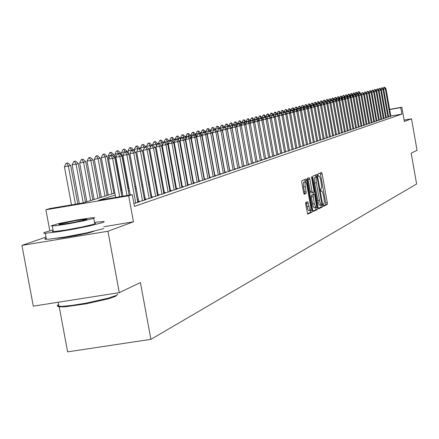 <?xml version="1.0" encoding="UTF-8"?>
<svg xmlns="http://www.w3.org/2000/svg" width="439" height="439" viewBox="0 0 439 439"><rect width="100%" height="100%" fill="white"/><g stroke="black" fill="none" stroke-linecap="round" stroke-linejoin="round"><path stroke-width="0.66" d="M323.367 205.194L323.801 206.209L327.335 204.409L327.439 203.553L322.193 173.91L321.589 172.445L318.001 173.959L317.929 174.673L318.319 176.143L319.016 175.984L319.559 176.467L320.552 179.128L321.661 186.421L321.474 188.287L320.635 189.11L320.706 190.306L321.035 191.184L321.836 191.014L322.539 192.008L323.993 198.049L324.317 202.269L324.07 203.471L323.334 204.053L323.367 205.194M56.631 238.262L63.035 237.735L75.387 235.71L87.674 233.147L93.968 231.298M305.742 202.456L305.648 204.113L307.673 214.183L312.047 212.147L312.211 211.384L306.751 180.467L306.137 178.947L301.807 180.769L301.747 182.383L303.651 192.984L304.232 194.334L306.224 193.264L304.962 183.573L305.407 181.751L306.521 183.261L310.982 208.541L310.532 210.374L309.687 209.496L307.734 201.682L305.742 202.456M318.088 207.312L318.709 208.783L322.698 206.764L322.835 205.699L317.534 175.891L316.909 174.409L312.87 176.11L312.722 177.164L318.088 207.312M309.21 177.647L307.388 178.421L307.311 179.831L312.744 210.177L313.342 211.494L317.479 209.392L317.567 208.163L312.019 177.197L311.646 176.637L311.613 177.724L313.973 191.217L313.852 192.095L312.645 192.661L312.08 191.503L309.824 178.975L309.248 177.641M323.521 205.798L325.738 204.673L325.82 203.476L320.261 173.004M316.069 176.983L315.575 174.974M318.379 208.388L321.118 206.999L321.079 204.991M321.924 204.684L316.942 176.835L316.332 177.131L316.009 178.091L316.289 182.717L319.762 201.825L320.893 204.667L321.315 204.958L321.924 204.684M315.35 177.104L316.936 176.84M315.323 177.109L314.714 177.405L314.39 178.36L314.664 182.986L316.289 182.717M314.664 182.986L318.27 202.571L319.411 205.079L321.282 204.953L319.674 205.222M310.971 192.935L312.612 192.661L310.971 192.935L310.56 192.233L307.865 178.212M314.247 203.636L315.608 207.482L316.228 207.142L316.376 205.32L314.631 194.971L314.236 194.411L313.029 194.987L314.247 203.636L312.606 203.905L313.353 206.692L314.313 207.845M312.59 194.686L311.355 195.306L311.372 197.034L313.012 196.765M313.012 211.099L315.844 209.661L315.855 207.883L317.49 207.614M308.886 210.643L308.277 210.237L307.651 208.783L306.224 202.225M305.407 181.751L303.64 182.114L303.316 183.431L303.59 186.899L305.253 186.624M303.958 193.994L304.507 193.698L304.6 192.858L303.59 186.899M305.281 181.773L304.737 179.524M307.503 213.875L310.494 212.267L310.411 210.391L308.754 210.665M116.999 295.03L115.594 296.325L108.109 298.882L86.313 303.788L65.252 306.801L58.656 306.801L57.97 306.301L58.771 305.528M58.596 304.578L57.344 305.341L57.295 306.027L61.652 306.4L72.106 305.39L86.148 303.129L108.482 298.108L116.154 295.491L117.493 294.629L117.416 294.02M53.02 230.036L44.526 232.418L43.582 233.093L45.31 233.268L58.788 231.671L74.246 229.026L89.594 225.937L102.682 222.589L104.241 221.772L103.127 221.519L94.5 222.326M93.754 218.315L94.648 223.149L95.762 223.33L93.073 224.411L81.654 227.084L66.476 229.904L54.908 231.507L52.192 231.534L53.174 230.843M93.589 218.375L94.654 217.7L92.091 217.728L77.039 219.934L58.969 223.522L51.045 225.876L56.055 225.69L69.181 223.665L84.096 220.751L93.589 218.375M59.655 224.027L58.886 224.488L60.626 224.466L70.465 223.012L82.093 220.691L86.988 219.22L75.53 220.608L59.655 224.027M46.232 238.201L44.943 238.767L44.844 239.211L48.674 239.2L64.802 237.005L85.901 233.071L103.802 228.637M119.304 292.67L33.304 306.131L21.95 245.401L107.961 231.238L119.304 292.67L140.431 282.568L150.884 339.342L416.638 183.99L411.2 153.178L417.05 150.385L411.486 118.826L404.363 121.466L401.85 107.253L400.774 107.604L401.921 114.085L134.433 206.39L132.271 194.642L128.693 195.805L45.897 209.782L49.931 208.547L83.103 202.944L114.87 193.023M107.961 231.238L133.472 221.788L128.693 195.805M411.486 118.826L404.121 120.099M388.586 116.785L390.853 116.17M386.309 117.559L388.614 116.933M384.01 118.338L386.336 117.701M381.672 119.128L384.032 118.486M379.301 119.929L381.7 119.282M376.903 120.741L379.329 120.083M374.472 121.57L376.931 120.901M372.003 122.404L374.5 121.724M369.501 123.249L372.031 122.563M366.966 124.111L369.534 123.414M364.392 124.983L366.993 124.275M361.785 125.867L364.425 125.148M359.14 126.761L361.813 126.037M356.452 127.672L359.168 126.937M353.73 128.594L356.484 127.848M350.964 129.532L353.757 128.77M348.16 130.482L350.997 129.714M345.312 131.448L348.193 130.663M342.42 132.424L345.345 131.629M339.49 133.418L342.453 132.611M336.51 134.427L339.523 133.61M333.486 135.448L336.543 134.619M330.413 136.491L333.519 135.651M327.296 137.544L330.446 136.694M324.125 138.62L327.329 137.753M320.909 139.712L324.163 138.828M317.638 140.815L320.942 139.92M314.313 141.94L317.677 141.029M310.938 143.087L314.351 142.159M307.503 144.244L310.977 143.306M304.013 145.43L307.547 144.469M300.468 146.631L304.057 145.655M296.863 147.85L300.512 146.862M293.192 149.09L296.901 148.086M289.46 150.352L293.236 149.331M285.668 151.636L289.504 150.599M281.805 152.948L285.712 151.889M277.876 154.276L281.854 153.2M273.881 155.625L276.746 155.137L279.127 154.33L277.925 154.533M269.809 157.003L272.718 156.509L275.143 155.68L273.925 155.889M265.666 158.408L268.624 157.903L271.088 157.063L269.859 157.272M261.446 159.834L264.454 159.319L266.967 158.468L265.716 158.682M257.155 161.289L260.206 160.767L262.763 159.895L261.501 160.114M252.776 162.765L255.882 162.238L258.489 161.354L257.205 161.568M248.32 164.274L251.476 163.736L254.132 162.836L252.831 163.056M243.782 165.81L246.992 165.267L249.692 164.345L248.375 164.57M239.151 167.374L242.416 166.82L245.171 165.882L243.832 166.112M234.437 168.971L237.757 168.406L240.567 167.451L239.206 167.682M229.63 170.595L233.01 170.025L235.869 169.048L234.492 169.284M224.724 172.258L228.165 171.671L231.084 170.678L229.685 170.914M219.725 173.948L223.226 173.35L226.2 172.34L224.784 172.582M214.627 175.671L218.188 175.068L221.223 174.036L219.785 174.278M209.425 177.427L213.052 176.813L216.147 175.759L214.687 176.012M204.113 179.227L207.812 178.596L210.967 177.526L209.485 177.773M198.697 181.055L202.461 180.418L205.688 179.321L204.179 179.578M193.165 182.926L197.001 182.278L200.294 181.159L198.763 181.417M187.519 184.835L191.431 184.177L194.79 183.03L193.231 183.293M181.751 186.784L185.735 186.114L189.165 184.945L187.585 185.214M175.858 188.775L179.924 188.09L183.425 186.899L181.823 187.168M169.838 190.811L173.987 190.114L177.565 188.896L175.929 189.171M163.687 192.891L167.917 192.178L171.572 190.932L169.915 191.212M157.398 195.015L161.711 194.29L165.448 193.017L163.763 193.303M150.967 197.188L155.373 196.447L159.192 195.146L157.475 195.437M144.393 199.41L148.887 198.653L152.794 197.325L151.049 197.616M137.665 201.682L142.252 200.914L146.253 199.553L144.475 199.849M133.895 203.482L139.558 201.83L137.747 202.132M401.921 114.085L390.825 116.006M214.578 173.839L214.309 173.932M209.414 175.573L209.107 175.677M204.146 177.34L203.795 177.46M198.774 179.145L198.373 179.277M193.286 180.989L192.842 181.137M187.683 182.865L187.19 183.03M181.965 184.786L181.417 184.967M176.121 186.745L175.523 186.948M170.156 188.748L169.503 188.968M164.06 190.795L163.346 191.031M157.826 192.886L157.058 193.144M151.455 195.026L150.626 195.306M144.941 197.21L144.047 197.512M138.28 199.443L137.314 199.767M214.863 175.391L214.594 175.485M209.699 177.142L209.392 177.246M204.437 178.925L204.08 179.046M199.065 180.742L198.664 180.879M193.583 182.602L193.133 182.75M187.98 184.495L187.486 184.665M182.267 186.432L181.719 186.619M176.429 188.413L175.83 188.616M170.464 190.433L169.811 190.652M164.367 192.496L163.659 192.737M158.139 194.609L157.371 194.867M151.773 196.765L150.945 197.045M145.265 198.971L144.371 199.273M138.603 201.227L137.643 201.55M59.15 306.395L67.611 351.831L150.884 339.342M46.024 237.087L21.95 245.401M49.816 230.832L45.897 209.782M115.248 195.081L98.682 200.316L132.271 194.642M212.838 164.252L212.569 164.34M207.658 165.893L207.345 165.991M202.368 167.561L202.011 167.671M196.974 169.267L196.573 169.394M191.47 171.007L191.02 171.144M185.845 172.779L185.351 172.939M180.105 174.596L179.556 174.766M174.239 176.445L173.641 176.637M168.252 178.338L167.599 178.547M162.134 180.27L161.42 180.495M155.878 182.245L155.104 182.492M149.485 184.265L148.651 184.528M142.944 186.334L142.044 186.619M136.255 188.446L135.289 188.748M129.417 190.608L128.38 190.932M122.415 192.82L121.301 193.171M400.774 107.604L389.684 109.536M389.656 109.377L401.85 107.253M120.928 191.13L122.042 190.784M128.007 188.918L129.044 188.594M134.927 186.762L135.892 186.46M141.682 184.649L142.582 184.369M148.294 182.586L149.128 182.322M154.753 180.566L155.527 180.325M161.069 178.591L161.782 178.371M167.254 176.659L167.907 176.456M173.301 174.771L173.904 174.585M179.222 172.922L179.77 172.752M185.017 171.111L185.51 170.958M190.691 169.339L191.141 169.202M196.249 167.605L196.65 167.478M201.693 165.904L202.05 165.794M207.027 164.235L207.34 164.142M212.251 162.606L212.525 162.523M133.472 221.788L103.686 226.716M313.089 192.452L313.468 194.543M315.806 207.603L315.855 207.883M312.606 203.905L311.372 197.034M360.468 93.496L360.414 93.167L357.867 93.672M358.592 91.762L358.976 91.696L358.592 91.762M360.414 93.167L358.976 91.696M358.224 91.855L357.56 93.359M359.684 93.353L358.608 91.784M384.559 87.169L383.829 87.323L384.559 87.169L385.991 88.651L390.88 116.291M390.205 116.505L385.31 88.821L383.609 89.122M385.991 88.651L385.31 88.821L384.218 87.257M383.22 88.722L383.829 87.323M358.081 94.39L357.972 93.776L355.398 94.286M356.139 92.366L356.523 92.294L356.139 92.366M357.972 93.776L356.523 92.294M355.771 92.453L355.096 93.979M357.236 93.962L356.155 92.388M355.661 95.301L355.502 94.396L354.756 94.599M353.669 92.997L354.043 92.903L353.28 93.063L353.669 92.997L354.756 94.583L352.89 94.912M355.502 94.396L354.043 92.903M353.28 93.063L352.594 94.61M353.214 96.229L352.994 95.022L351.414 95.417L352.243 95.241L353.823 96.854L359.195 127.08M351.145 93.611L351.529 93.518L350.756 93.683L351.145 93.611L352.237 95.208L350.349 95.543M352.994 95.022L351.529 93.518M350.756 93.683L350.064 95.252M350.701 97.024L350.459 95.653L349.691 95.845L349.746 96.174M348.593 94.237L348.978 94.144L348.198 94.308L348.593 94.237L349.691 95.845L347.776 96.185M350.459 95.653L348.978 94.144M348.198 94.308L347.496 95.9M382.27 87.74L381.535 87.899L382.27 87.74L383.713 89.232L388.636 117.059M387.95 117.273L383.022 89.408L381.299 89.71M383.713 89.232L383.022 89.408L381.925 87.827M380.915 89.315L381.535 87.899M379.949 88.321L379.208 88.475L379.949 88.321L381.403 89.819L386.358 117.833M385.667 118.047L380.706 89.995L378.956 90.308M381.403 89.819L380.706 89.995L379.598 88.409M378.577 89.918L379.208 88.475M377.6 88.908L376.854 89.068L377.6 88.908L379.066 90.418L384.054 118.618M383.357 118.837L378.358 90.599L376.585 90.911M379.066 90.418L378.358 90.599L377.244 88.996M376.212 90.527L376.854 89.068M375.219 89.501L374.462 89.66L375.219 89.501L376.695 91.021L381.721 119.408M381.014 119.633L375.976 91.202L374.182 91.521M376.695 91.021L375.976 91.202L374.862 89.594M373.814 91.142L374.462 89.66M348.083 97.42L347.886 96.295L347.106 96.492L347.216 97.118M346.003 94.873L346.393 94.775L345.608 94.939L346.003 94.873L347.106 96.492L345.164 96.832M347.886 96.295L346.393 94.775M345.608 94.939L344.889 96.553M372.804 90.105L372.042 90.264L372.804 90.105L374.291 91.636L379.356 120.215M378.637 120.445L373.562 91.817L371.745 92.141M374.291 91.636L373.562 91.817L372.442 90.198M371.383 91.767L372.042 90.264M345.433 97.809L345.279 96.948L344.489 97.145L344.653 98.084M343.38 95.515L343.775 95.417L342.98 95.581L343.38 95.515L344.489 97.145L342.519 97.491M345.279 96.948L343.775 95.417M342.98 95.581L342.255 97.222M370.357 90.714L369.589 90.878L370.357 90.714L371.855 92.256L376.953 121.032M376.228 121.263L371.12 92.442L369.27 92.766M371.855 92.256L371.12 92.442L369.989 90.807M368.919 92.404L369.589 90.878M342.738 98.21L342.634 97.606L341.833 97.809L342.058 99.066M340.719 96.163L341.119 96.064L340.318 96.234L340.719 96.163L341.833 97.809L339.835 98.16M342.634 97.606L341.119 96.064M340.318 96.234L339.577 97.897M367.877 91.334L367.097 91.499L367.877 91.334L369.386 92.887L374.522 121.861M373.787 122.097L368.639 93.073L366.768 93.408M369.386 92.887L368.639 93.073L367.503 91.427M366.417 93.046L367.097 91.499M340.011 98.605L339.951 98.276L339.144 98.479L339.407 99.966M338.019 96.827L338.425 96.723L337.618 96.898L338.019 96.827L339.144 98.479L337.119 98.835M339.951 98.276L338.425 96.723M337.618 96.898L336.867 98.583M365.363 91.965L364.579 92.13L365.363 91.965L366.883 93.523L372.058 122.7M371.306 122.942L366.126 93.716L364.227 94.05M366.883 93.523L366.126 93.716L364.985 92.058M363.887 93.699L364.579 92.13M337.245 99.005L336.411 99.159L336.631 100.383M335.286 97.496L335.698 97.392L334.88 97.568L335.286 97.496L336.411 99.159L334.359 99.521M337.234 98.956L335.698 97.392M334.88 97.568L334.117 99.274M362.812 92.602L362.016 92.772L362.812 92.602L364.343 94.171L369.556 123.551M368.798 123.793L363.574 94.369L361.648 94.709M364.343 94.171L363.574 94.369L362.427 92.695M361.313 94.363L362.016 92.772M332.927 98.073L332.103 98.243L332.927 98.073L334.48 99.642L333.645 99.851L333.816 100.805M332.51 98.171L333.645 99.851L331.566 100.218M332.103 98.243L331.33 99.982M360.227 93.249L359.426 93.419L360.227 93.249L361.769 94.829L367.02 124.413M366.252 124.66L360.99 95.027L359.036 95.373M361.769 94.829L360.99 95.027L359.832 93.342M358.707 95.033L359.426 93.419M330.123 98.759L329.283 98.934L330.123 98.759L331.686 100.339L330.836 100.553L330.957 101.228M329.694 98.863L330.836 100.553L328.729 100.926M329.283 98.934L328.498 100.696M357.604 93.902L356.792 94.072L357.604 93.902L359.157 95.493L364.447 125.291M363.668 125.543L358.367 95.697L356.386 96.042M359.157 95.493L358.367 95.697L357.203 94.001M356.067 95.718L356.792 94.072M327.274 99.455L326.429 99.631L327.274 99.455L328.849 101.047L327.988 101.261L328.059 101.65M326.841 99.56L327.988 101.261L325.848 101.639M326.429 99.631L325.628 101.42M354.942 94.566L354.125 94.742L354.942 94.566L356.512 96.168L361.84 126.174M361.05 126.432L355.705 96.371L353.697 96.728M356.512 96.168L355.705 96.371L354.542 94.665M353.384 96.41L354.125 94.742M358.389 127.337L353.011 97.063L350.97 97.42M353.823 96.854L353.011 97.063L351.837 95.34M350.668 97.107L351.414 95.417M349.504 95.921L348.67 96.103L349.504 95.921L351.096 97.551L356.512 127.99M355.694 128.254L350.273 97.76L348.204 98.122M351.096 97.551L350.273 97.76L349.093 96.026M347.907 97.82L348.67 96.103M325.979 101.793L325.118 102.078M323.949 100.268L324.388 100.163L323.532 100.339L323.949 100.268L325.101 101.985L322.928 102.369M325.974 101.766L324.388 100.163M323.532 100.339L322.72 102.155M323.093 102.704L319.971 103.105M321.035 100.954L320.591 101.058L321.035 100.954M323.055 102.496L321.458 100.877M320.591 101.058L319.768 102.902M322.171 102.715L321.013 100.986M320.196 103.78L320.097 103.236L316.963 103.851M318.061 101.678L317.611 101.788L318.061 101.678M320.097 103.236L318.484 101.607M317.611 101.788L316.771 103.659M319.202 103.456L318.034 101.716M346.728 96.618L345.883 96.799L346.728 96.618L348.33 98.254L353.785 128.918M352.961 129.187L347.496 98.468L345.394 98.841M348.33 98.254L347.496 98.468L346.305 96.723M345.109 98.545L345.883 96.799M317.254 104.883L317.095 103.983L313.912 104.614M315.043 102.419L314.587 102.528L315.043 102.419M317.095 103.983L315.465 102.342M314.587 102.528L313.731 104.427M316.184 104.213L315.01 102.457M343.907 97.321L343.051 97.502L343.907 97.321L345.526 98.973L351.024 129.856M350.185 130.131L344.675 99.187L342.546 99.565M345.526 98.973L344.675 99.187L343.479 97.431M342.266 99.274L343.051 97.502M314.269 106.002L314.044 104.745L313.128 104.998M311.942 103.203L312.409 103.094L311.514 103.28L311.942 103.203L313.122 104.976L310.817 105.382M314.044 104.745L312.409 103.094M311.514 103.28L310.647 105.212M341.048 98.034L340.181 98.221L341.048 98.034L342.678 99.697L348.22 130.811M347.364 131.091L341.816 99.916L339.654 100.301M342.678 99.697L341.816 99.916L340.615 98.144M339.38 100.021L340.181 98.221M311.246 107.143L310.955 105.519L310.049 105.947M308.831 103.966L309.297 103.851L308.397 104.043L308.831 103.966L310.016 105.75L307.679 106.161M310.955 105.519L309.297 103.851M308.397 104.043L307.519 106.002M338.145 98.764L337.267 98.951L338.145 98.764L339.791 100.432L345.372 131.782M344.505 132.068L338.913 100.657L336.718 101.047M339.791 100.432L338.913 100.657L337.706 98.874M336.455 100.778L337.267 98.951M308.101 107.901L307.816 106.298L306.861 106.54L306.965 107.094M305.67 104.74L306.148 104.625L305.237 104.817L305.67 104.74L306.861 106.54L304.49 106.957M307.816 106.298L306.148 104.625M305.237 104.817L304.342 106.809M335.193 99.499L334.309 99.686L335.193 99.499L336.856 101.184L342.48 132.765M341.602 133.055L335.967 101.409L333.739 101.804M336.856 101.184L335.967 101.409L334.748 99.609M333.486 101.546L334.309 99.686M304.858 108.395L304.628 107.094L303.662 107.335L303.826 108.263M302.46 105.525L302.948 105.409L302.027 105.601L302.46 105.525L303.662 107.335L301.253 107.764M304.628 107.094L302.948 105.409M302.027 105.601L301.116 107.626M332.202 100.246L331.308 100.438L332.202 100.246L333.876 101.941L339.55 133.763M338.661 134.054L332.976 102.172L330.715 102.572M333.876 101.941L332.976 102.172L331.752 100.355M330.468 102.325L331.308 100.438M301.571 108.888L301.395 107.906L300.413 108.148L300.649 109.459M299.206 106.32L299.694 106.205L298.767 106.403L299.206 106.32L300.413 108.148L297.966 108.581M301.395 107.906L299.694 106.205M298.767 106.403L297.84 108.455M329.168 101.003L328.262 101.195L329.168 101.003L330.852 102.715L336.57 134.778M335.665 135.075L329.936 102.945L327.642 103.352M330.852 102.715L329.936 102.945L328.707 101.118M327.406 103.116L328.262 101.195M298.229 109.382L298.108 108.724L297.115 108.971L297.417 110.677M295.897 107.132L296.396 107.012L295.452 107.209L295.897 107.132L297.115 108.971L294.629 109.41M298.108 108.724L296.396 107.012M295.452 107.209L294.514 109.295M326.084 101.771L325.167 101.969L326.084 101.771L327.785 103.494L333.547 135.805M332.63 136.112L326.852 103.736L324.52 104.147M327.785 103.494L326.852 103.736L325.612 101.892M324.295 103.917L325.167 101.969M294.832 109.882L294.772 109.558L293.762 109.81L294.075 111.555M292.539 107.956L293.049 107.829L292.094 108.032L292.539 107.956L293.762 109.81L291.238 110.255M294.772 109.558L293.049 107.829M292.094 108.032L291.134 110.151M290.333 112.708L291.375 110.403L292.407 110.184L290.36 110.655L290.618 112.082M289.131 108.79L289.647 108.663L288.681 108.867L289.131 108.79L290.36 110.655L287.792 111.111M291.386 110.403L289.647 108.663M288.681 108.867L287.704 111.023M286.19 109.509L285.213 109.717L286.19 109.509L287.946 111.259L286.903 111.522L287.101 112.614M285.668 109.635L286.903 111.522L284.296 111.978M285.213 109.717L284.22 111.907M322.95 102.556L322.023 102.753L322.95 102.556L324.668 104.29L330.479 136.853M329.546 137.16L323.719 104.531L321.353 104.948M324.668 104.29L323.719 104.531L322.473 102.677M321.139 104.734L322.023 102.753M319.768 103.352L318.829 103.549L319.768 103.352L321.502 105.097L327.357 137.912M326.413 138.225L320.541 105.344L318.132 105.766M321.502 105.097L320.541 105.344L319.285 103.472M317.929 105.563L318.829 103.549M316.535 104.158L315.592 104.361L316.535 104.158L318.286 105.92L324.191 138.987M323.23 139.311L317.309 106.167L314.862 106.6M318.286 105.92L317.309 106.167L316.047 104.279M314.67 106.408L315.592 104.361M282.678 110.365L281.69 110.579L282.678 110.365L284.45 112.132L283.391 112.395L283.528 113.147M282.145 110.496L283.391 112.395L280.746 112.861M281.69 110.579L280.68 112.801M313.254 104.976L312.294 105.184L313.254 104.976L315.015 106.754L320.975 140.085M319.998 140.409L314.028 107.006L311.542 107.445M315.015 106.754L314.028 107.006L312.755 105.102M311.361 107.264L312.294 105.184M280.905 113.037L279.824 113.289L279.895 113.685M278.573 111.374L279.111 111.237L278.112 111.451L278.573 111.374L279.824 113.289L277.135 113.761M280.9 113.021L279.111 111.237M278.112 111.451L277.086 113.712M309.918 105.81L308.946 106.018L309.918 105.81L311.695 107.599L317.704 141.199M316.711 141.528L310.691 107.857L308.167 108.301M311.695 107.599L310.691 107.857L309.413 105.936M307.997 108.131L308.946 106.018M285.745 152.075L279.242 115.88L277.305 113.953L276.219 114.189L277.294 113.92L276.202 114.228M274.94 112.263L275.489 112.126L274.474 112.34L274.94 112.263L276.197 114.195L273.464 114.672M277.294 113.92L275.489 112.126M274.474 112.34L273.431 114.639M306.526 106.655L305.544 106.869L306.526 106.655L308.321 108.46L314.384 142.329M313.375 142.664L307.3 108.724L304.732 109.174M308.321 108.46L307.3 108.724L306.016 106.787M304.578 109.02L305.544 106.869M273.706 115.27L273.629 114.837L269.733 115.6M271.34 113.108L270.781 113.246L271.34 113.108M273.629 114.837L271.807 113.026M270.781 113.246L269.716 115.583M272.515 115.111L271.247 113.163M303.086 107.517L302.092 107.731L303.086 107.517L304.896 109.333L311.004 143.476M309.983 143.822L303.854 109.602L301.247 110.057M304.896 109.333L303.854 109.602L302.564 107.648M301.105 109.92L302.092 107.731M270.056 116.631L269.903 115.764L265.946 116.544L267.027 114.167L268.064 113.942L267.027 114.167M269.903 115.764L268.064 113.942M268.772 116.05L267.494 114.08M266.347 118.014L266.111 116.714L264.969 117.015M263.68 115.018L264.256 114.875L263.208 115.1L263.68 115.018L264.964 116.999L262.116 117.531M266.111 116.714L264.256 114.875M263.208 115.1L262.11 117.498M262.577 119.43L262.264 117.674L261.101 117.998M259.806 115.962L260.393 115.819L259.328 116.05L259.806 115.962L261.095 117.965L258.231 118.535M262.264 117.674L260.393 115.819M259.328 116.05L258.22 118.47M299.585 108.389L298.575 108.609L299.585 108.389L301.412 110.222L307.574 144.645M306.532 144.996L300.353 110.491L297.702 110.957M301.412 110.222L300.353 110.491L299.052 108.526M297.576 110.831L298.575 108.609M296.023 109.278L295.003 109.498L296.023 109.278L297.867 111.127L304.09 145.83M303.031 146.192L296.791 111.402L294.097 111.874M297.867 111.127L296.791 111.402L295.485 109.415M293.982 111.764L295.003 109.498M292.407 110.184L294.267 112.044L300.539 147.038M299.464 147.405L293.175 112.324L290.431 112.807M294.267 112.044L293.175 112.324L291.858 110.321M258.747 120.873L258.346 118.651L257.161 118.947L257.238 119.386M255.86 116.928L256.458 116.785L255.377 117.015L255.86 116.928L257.161 118.947L254.28 119.562M258.346 118.651L256.458 116.785M255.377 117.015L254.263 119.457M288.725 111.105L287.682 111.325L288.725 111.105L290.607 112.982L296.934 148.267M295.842 148.64L289.493 113.262L286.705 113.756M290.607 112.982L289.493 113.262L288.171 111.243M286.623 113.668L287.682 111.325M254.713 121.554L254.368 119.644L253.16 119.946L253.319 120.835M251.854 117.91L252.458 117.762L251.366 117.998L251.854 117.91L253.16 119.946L250.263 120.604M254.368 119.644L252.458 117.762M251.366 117.998L250.241 120.456M284.982 112.038L283.929 112.263L284.982 112.038L286.881 113.931L293.268 149.512M292.154 149.891L285.751 114.217L282.914 114.716M286.881 113.931L285.751 114.217L284.417 112.181M282.848 114.65L283.929 112.263M250.592 122.185L250.318 120.654L249.089 120.961L249.336 122.322M247.777 118.909L248.392 118.755L247.283 118.996L247.777 118.909L249.089 120.961L246.18 121.663M250.318 120.654L248.392 118.755M247.283 118.996L246.147 121.477M281.179 112.988L280.109 113.218L281.179 112.988L283.095 114.897L289.537 150.786M288.407 151.17L281.948 115.188L279.056 115.698M283.095 114.897L281.948 115.188L280.603 113.13M279.006 115.644L280.109 113.218M246.405 122.821L246.197 121.685L244.951 121.993L245.286 123.842M243.629 119.924L244.254 119.77L243.135 120.012L243.629 119.924L244.951 121.993L241.982 122.514L242.152 123.447M246.197 121.685L244.254 119.77M243.135 120.012L241.982 122.514M284.593 152.465L278.074 116.176L275.132 116.692M279.242 115.88L278.074 116.176L276.718 114.102M275.099 116.659L276.219 114.189M242.141 123.463L242.01 122.728L240.737 123.046L241.165 125.395M239.409 120.955L240.045 120.802L238.909 121.043L239.409 120.955L240.737 123.046L237.746 123.573L237.834 124.045M242.01 122.728L240.045 120.802M238.909 121.043L237.746 123.573M273.365 114.936L272.268 115.177L273.365 114.936L275.319 116.878L281.887 153.387M280.713 153.787L274.134 117.18L271.143 117.707M275.319 116.878L274.134 117.18L272.773 115.089M271.126 117.69L272.268 115.177M237.801 124.111L237.746 123.793L236.451 124.116L236.835 126.218M235.112 122.009L235.765 121.85L234.613 122.097L235.112 122.009L236.451 124.116L233.477 124.863M237.746 123.793L235.765 121.85M234.613 122.097L233.438 124.643M269.359 115.94L268.245 116.181L269.359 115.94L271.335 117.893L277.958 154.726M276.768 155.132L270.122 118.206L267.082 118.739L268.245 116.181M271.335 117.893L270.122 118.206L268.75 116.088M231.402 122.915L230.239 123.167L231.402 122.915L233.411 124.874L232.094 125.203L232.401 126.904M230.744 123.074L232.094 125.203L229.092 125.955M230.239 123.167L229.048 125.741M265.282 116.955L264.152 117.202L265.282 116.955L267.274 118.931L273.963 156.086M272.751 156.498L266.039 119.243L262.972 119.787L264.152 117.202M267.274 118.931L266.039 119.243L264.662 117.114M228.993 125.982L227.654 126.311L227.885 127.595M226.299 124.166L226.968 124.001L225.783 124.253L226.299 124.166L227.654 126.311L224.625 127.08M228.993 125.977L226.968 124.001M225.783 124.253L224.587 126.849M261.128 117.992L259.981 118.245L261.128 117.992L263.142 119.984L269.892 157.469M268.657 157.892L261.885 120.302L258.796 120.846L259.981 118.245M263.142 119.984L261.885 120.302L260.497 118.151M222.452 125.104L221.256 125.362L222.452 125.104L224.499 127.101L223.133 127.442L223.286 128.292M221.772 125.274L223.133 127.442L220.087 128.243M221.256 125.362L220.043 127.985M256.903 119.051L255.739 119.304L256.903 119.051L258.933 121.06L265.754 158.88M264.498 159.308L257.66 121.383L254.538 121.932L255.739 119.304M258.933 121.06L257.66 121.383L256.261 119.21M219.928 128.27L218.534 128.589L218.606 128.989M217.157 126.399L217.854 126.229L216.641 126.492L217.157 126.399L218.534 128.589L215.412 129.137L215.554 129.9M219.923 128.243L217.854 126.229M216.641 126.492L215.412 129.137M252.595 120.127L251.421 120.379L252.595 120.127L254.653 122.152L261.534 160.312M260.256 160.751L253.352 122.481L250.208 123.035L251.421 120.379M254.653 122.152L253.352 122.481L251.942 120.286M215.308 129.664L210.704 130.312L210.945 131.656M212.652 127.469L211.944 127.639L212.652 127.469M215.264 129.406L213.173 127.376M211.944 127.639L210.704 130.312M213.848 129.757L212.465 127.551M248.216 121.219L247.02 121.477L248.216 121.219L250.29 123.266L257.243 161.777M255.937 162.221L248.968 123.6L245.791 124.16L247.02 121.477M250.29 123.266L248.968 123.6L247.552 121.383M210.66 131.376L210.517 130.592L205.902 131.508L206.259 133.456M207.877 128.632L207.159 128.814L207.877 128.632M210.517 130.592L208.41 128.545M207.159 128.814L205.902 131.508M209.074 130.948L207.685 128.72M243.749 122.333L242.542 122.596L243.749 122.333L245.845 124.396L252.869 163.264M251.542 163.714L244.501 124.742L241.296 125.302L242.542 122.596M248.342 164.274L241.296 125.302M245.845 124.396L244.501 124.742L243.074 122.503M205.924 133.132L205.682 131.799L201.013 132.726L201.479 135.294M203.021 129.823L202.28 130.004L203.021 129.823M205.682 131.799L203.553 129.73M202.28 130.004L201.013 132.726M204.217 132.166L202.813 129.911M239.2 123.469L237.976 123.738L239.2 123.469L241.324 125.549L248.414 164.779M247.058 165.24L239.946 125.9L236.72 126.465L237.976 123.738M243.832 165.799L236.72 126.465M241.324 125.549L239.946 125.9L238.514 123.644M201.106 134.927L200.76 133.028L199.268 133.423M197.852 131.124L198.604 130.943L197.314 131.217L197.852 131.124L199.262 133.401L196.035 133.966L201.836 165.86M200.76 133.028L198.604 130.943M197.314 131.217L196.035 133.966M234.569 124.627L233.323 124.901L234.569 124.627L236.714 126.728L243.87 166.326M242.493 166.793L235.309 127.085L232.055 127.656L233.323 124.901M239.239 167.363L232.055 127.656M236.714 126.728L235.309 127.085L233.866 124.802M196.195 136.765L195.739 134.279L194.257 134.899M192.798 132.364L193.561 132.177L192.255 132.457L192.798 132.364L194.214 134.663L190.96 135.228L191.415 137.753M195.739 134.279L193.561 132.177M192.255 132.457L190.96 135.228M229.844 125.806L228.582 126.081L229.844 125.806L232.011 127.925L239.25 167.901M237.839 168.378L230.585 128.292L227.298 128.863L228.582 126.081M234.558 168.949L227.298 128.863M232.011 127.925L230.585 128.292L229.131 125.988M196.447 167.544L190.625 135.558L189.072 135.947L189.22 136.754M187.645 133.621L188.424 133.434L187.096 133.719L187.645 133.621L189.072 135.947L185.785 136.518L186.152 138.526M190.625 135.558L188.424 133.434M187.096 133.719L185.785 136.518M225.031 127.008L223.753 127.288L225.031 127.008L227.221 129.148L234.53 169.503M233.098 169.992L225.767 129.516L222.452 130.098L223.753 127.288M229.784 170.573L222.452 130.098M227.221 129.148L225.767 129.516L224.302 127.189M185.84 139.196L185.412 136.858L183.826 137.253L184.084 138.653M182.388 134.91L183.184 134.713L181.839 135.003L182.388 134.91L183.826 137.253L180.511 137.835L180.78 139.3M185.412 136.858L183.184 134.713M181.839 135.003L180.511 137.835M220.126 128.232L218.825 128.517L220.126 128.232L222.343 130.394L229.723 171.139M228.264 171.638L220.855 130.773L217.508 131.354L218.825 128.517M224.922 172.22L217.508 131.354M222.343 130.394L220.855 130.773L219.385 128.418M180.434 140.036L180.094 138.186L178.481 138.587L178.849 140.601M177.032 136.222L177.844 136.019L176.478 136.315L177.032 136.222L178.481 138.587L175.134 139.174L175.304 140.079M180.094 138.186L177.844 136.019M176.478 136.315L175.134 139.174M215.121 129.483L213.804 129.774L215.121 129.483L217.365 131.662L224.823 172.807M223.336 173.317L215.851 132.046L212.471 132.638L213.804 129.774M219.961 173.904L212.471 132.638M217.365 131.662L215.851 132.046L214.364 129.675M174.925 140.886L174.678 139.536L173.032 139.948L173.509 142.593M171.572 137.555L172.401 137.352L171.012 137.654L171.572 137.555L173.032 139.948L169.652 140.54L169.712 140.87M174.678 139.536L172.401 137.352M171.012 137.654L169.652 140.54M210.023 130.756L208.679 131.052L210.023 130.756L212.284 132.957L219.829 174.508M218.309 175.024L210.742 133.352L207.334 133.95L208.679 131.052M214.901 175.622L207.334 133.95M212.284 132.957L210.742 133.352L209.249 130.954M169.3 141.748L169.147 140.919L167.468 141.336L173.559 174.689M166.002 138.922L166.842 138.713L165.432 139.02L166.002 138.922L167.468 141.336L164.104 142.181M169.147 140.919L166.842 138.713M165.432 139.02L164.06 141.934M204.815 132.057L203.455 132.353L204.815 132.057L207.109 134.279L214.731 176.242M213.178 176.769L205.534 134.68L202.094 135.283L203.455 132.353M209.743 177.378L202.094 135.283M207.109 134.279L205.534 134.68L204.025 132.254M163.56 142.615L163.511 142.329L161.793 142.752L162.271 145.353M160.317 140.31L161.179 140.101L159.747 140.409L160.317 140.31L161.793 142.752L158.402 143.602M163.511 142.329L161.179 140.101M159.747 140.409L158.353 143.355M155.395 141.512L153.941 141.83L155.395 141.512L157.755 143.762L156.004 144.201L156.388 146.28M154.517 141.731L156.004 144.201L152.536 144.804L152.585 145.084M153.941 141.83L152.536 144.804M149.496 142.96L148.02 143.279L149.496 142.96L151.883 145.227L150.1 145.677L150.379 147.213M148.601 143.18L150.1 145.677L146.593 146.286L146.714 146.939M148.02 143.279L146.593 146.286M143.476 144.431L141.973 144.76L143.476 144.431L145.891 146.725L144.069 147.18L144.244 148.157M142.56 144.656L144.069 147.18L140.529 147.8L140.782 149.178M141.973 144.76L140.529 147.8M139.778 148.294L137.906 148.717L137.983 149.112M136.392 146.165L137.325 145.935L135.799 146.269L136.392 146.165L137.906 148.717L134.334 149.342L134.729 151.477M139.772 148.256L137.325 145.935M135.799 146.269L134.334 149.342M133.637 150.451L133.522 149.814L128.012 150.917L128.55 153.842M130.449 147.581L129.494 147.811L130.449 147.581M133.522 149.814L131.047 147.471M129.494 147.811L128.012 150.917M131.618 150.286L130.092 147.707M199.509 133.385L198.121 133.686L199.509 133.385L201.825 135.624L209.529 178.014M207.949 178.552L200.217 136.035L196.743 136.644L198.121 133.686M204.481 179.161L196.743 136.644M201.825 135.624L200.217 136.035L198.702 133.582M194.087 134.735L192.683 135.042L194.087 134.735L196.436 137.001L204.223 179.82M202.609 180.369L194.795 137.418L191.289 138.033L192.683 135.042M199.108 180.989L191.289 138.033M196.436 137.001L194.795 137.418L193.264 134.943M188.561 136.117L187.129 136.43L188.561 136.117L190.932 138.406L198.807 181.664M197.16 182.223L189.258 138.834L185.719 139.448L187.129 136.43M193.626 182.849L185.719 139.448M190.932 138.406L189.258 138.834L187.722 136.326M182.915 137.528L181.461 137.846L182.915 137.528L185.313 139.838L193.281 183.546M191.596 184.117L183.606 140.271L180.034 140.897L181.461 137.846M188.029 184.748L180.034 140.897M185.313 139.838L183.606 140.271L182.059 137.742M177.147 138.965L175.671 139.289L177.147 138.965L179.578 141.298L187.634 185.467M185.916 186.048L177.833 141.748L174.223 142.373L175.671 139.289M182.311 186.69L174.223 142.373M179.578 141.298L177.833 141.748L176.275 139.185M171.259 140.436L169.761 140.765L171.259 140.436L173.723 142.796L181.867 187.431M180.116 188.024L171.94 143.251L168.296 143.888L169.761 140.765M176.473 188.671L168.296 143.888M173.723 142.796L171.94 143.251L170.365 140.661M127.381 152.745L127.14 151.406L121.554 152.525L128.232 188.852M124.028 149.15L123.052 149.386L124.028 149.15M127.14 151.406L124.632 149.041M123.052 149.386L121.554 152.525M125.197 151.894L123.661 149.282M165.245 141.94L163.72 142.274L165.245 141.94L167.736 144.321L175.979 189.434M174.19 190.043L165.92 144.788L162.232 145.43L163.72 142.274M170.513 190.696L162.232 145.43M167.736 144.321L165.92 144.788L164.334 142.17M120.994 155.099L120.615 153.035L114.952 154.171L121.713 190.888M117.465 150.753L116.472 151L117.465 150.753M120.615 153.035L118.08 150.648M116.472 151L114.952 154.171M118.634 153.529L117.087 150.89M159.105 143.476L157.552 143.816L159.105 143.476L161.623 145.88L169.964 191.481M168.132 192.106L159.763 146.357L156.043 147.005L157.552 143.816M164.416 192.765L156.043 147.005M161.623 145.88L159.763 146.357L158.166 143.707M114.475 157.519L113.953 154.698L111.934 155.247M110.365 152.536L111.385 152.284L109.75 152.64L110.365 152.536L111.923 155.203L108.208 155.85L108.751 158.792M113.953 154.698L111.385 152.284M109.75 152.64L108.208 155.85M152.821 145.04L151.241 145.391L152.821 145.04L155.373 147.477L163.813 193.572M161.942 194.208L153.474 147.959L149.715 148.612L151.241 145.391M158.194 194.883L149.715 148.612M155.373 147.477L153.474 147.959L151.867 145.282M113.942 193.314L107.143 156.399L105.069 156.915L111.896 193.95M103.5 154.215L104.537 153.957L102.874 154.325L103.5 154.215L105.069 156.915L101.31 157.574L108.235 195.097M107.143 156.399L104.537 153.957M102.874 154.325L101.31 157.574M146.401 146.648L144.793 146.999L146.401 146.648L148.991 149.101L157.53 195.712M155.615 196.365L147.043 149.6L143.246 150.259L144.793 146.999M151.828 197.045L143.246 150.259M148.991 149.101L147.043 149.6L145.424 146.889M107.067 195.459L100.18 158.139L98.056 158.666L104.97 196.118M96.476 155.933L97.54 155.669L95.845 156.043L96.476 155.933L98.056 158.666L94.264 159.33L101.272 197.27M100.18 158.139L97.54 155.669M95.845 156.043L94.264 159.33M139.838 148.283L138.203 148.645L139.838 148.283L142.456 150.769L151.098 197.901M149.145 198.565L140.469 151.274L136.633 151.943L138.203 148.645M145.314 199.251L136.633 151.943M142.456 150.769L140.469 151.274L138.839 148.536M100.026 197.66L93.057 159.917L90.889 160.454L97.886 198.329M89.298 157.689L90.385 157.425L88.662 157.799L89.298 157.689L90.889 160.454L87.054 161.124L94.149 199.498M93.057 159.917L90.385 157.425M88.662 157.799L87.054 161.124M133.121 149.962L131.459 150.33L133.121 149.962L135.777 152.47L144.524 200.14M142.527 200.821L133.747 152.992L129.867 153.666L131.459 150.33M138.658 201.517L129.867 153.666M135.777 152.47L133.747 152.992L132.101 150.215M92.832 199.91L85.775 161.733L83.553 162.287L90.637 200.59M81.956 159.489L83.064 159.214L81.308 159.598L81.956 159.489L83.553 162.287L79.678 162.962L86.862 201.77M85.775 161.733L83.064 159.214M81.308 159.598L79.678 162.962M126.256 151.68L124.555 152.053L126.256 151.68L128.945 154.215L137.802 202.428M135.755 203.125L126.866 154.748L122.947 155.428L124.555 152.053M130.224 194.987L122.947 155.428M128.945 154.215L126.866 154.748L125.208 151.938M85.468 202.209L78.318 163.593L76.051 164.159L83.223 202.906M74.438 161.327L75.574 161.047L73.785 161.442L74.438 161.327L76.051 164.159L72.133 164.844L79.311 203.586M78.318 163.593L75.574 161.047M73.785 161.442L72.133 164.844M119.227 153.43L117.498 153.815L119.227 153.43L121.954 155.999L129.159 195.168M126.997 195.536L119.825 156.542L115.863 157.233L117.498 153.815M123.035 196.2L115.863 157.233M121.954 155.999L119.825 156.542L118.157 153.699M77.796 203.844L70.695 165.498L68.369 166.079L75.442 204.239M66.744 163.209L67.913 162.924L66.086 163.324L66.744 163.209L68.369 166.079L64.412 166.765L71.486 204.909M70.695 165.498L67.913 162.924M66.086 163.324L64.412 166.765M112.033 155.23L110.271 155.62L112.033 155.23L114.798 157.826L121.899 196.398M119.688 196.771L112.614 158.38L108.614 159.077L110.271 155.62M115.682 197.446L108.614 159.077M114.798 157.826L112.614 158.38L110.935 155.505M320.964 191.097L321.578 190.998L320.964 191.097M318.291 176.105L318.895 176.006M320.596 174.179L322.193 173.91M325.743 202.939L327.34 202.675M325.7 204.7L327.296 204.437M315.921 176.16L317.534 175.891M321.128 205.243L322.742 204.98M321.079 207.027L322.698 206.764M314.829 177.318L316.448 177.049M317.809 200.535L319.433 200.266M315.806 209.688L317.441 209.419M308.216 179.419L309.857 179.145M310.368 191.442L312.014 191.168M311.619 177.74L312.124 177.658M311.427 195.229L313.067 194.96M306.543 203.367L308.205 203.092M307.135 206.654L308.798 206.385M304.496 191.942L306.159 191.667M304.436 193.775L306.098 193.5M305.094 180.742L306.751 180.467M310.45 210.583L312.102 210.314M310.389 212.421L312.047 212.147M314.192 207.867L315.828 207.598M91.027 231.968L91.082 232.28M59.699 237.812L59.759 238.13M58.162 302.241L58.93 306.384M86.34 219.56L86.258 219.116M53.317 231.605L52.279 226.036M45.31 233.268L46.441 239.332M62.415 306.971L61.652 306.4"/></g></svg>
